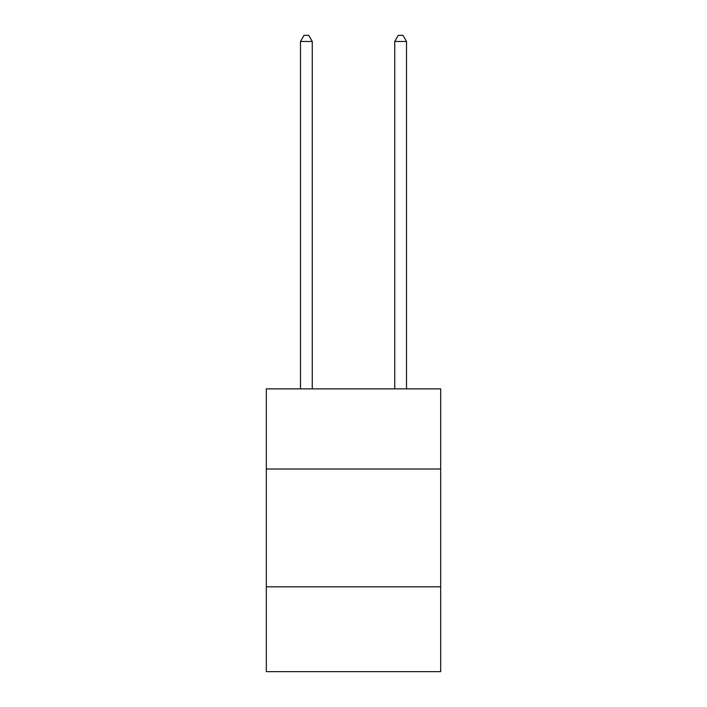 <?xml version="1.0" encoding="UTF-8"?>
<svg xmlns="http://www.w3.org/2000/svg" width="707" height="707" viewBox="0 0 707 707"><rect width="100%" height="100%" fill="white"/><g stroke="black" fill="none" stroke-linecap="round" stroke-linejoin="round"><path stroke-width="1.06" d="M440.682 469.006L440.682 388.894L266.318 388.894L266.318 469.006L440.682 469.006L440.682 671.65L266.318 671.65L266.318 469.006M440.682 586.819L266.318 586.819M312.264 388.894L312.264 41.474L300.484 41.474L300.484 388.894M300.484 41.474L304.019 35.35L308.729 35.35L312.264 41.474M406.516 388.894L406.516 41.474L394.736 41.474L394.736 388.894M394.736 41.474L398.271 35.35L402.981 35.35L406.516 41.474"/></g></svg>
